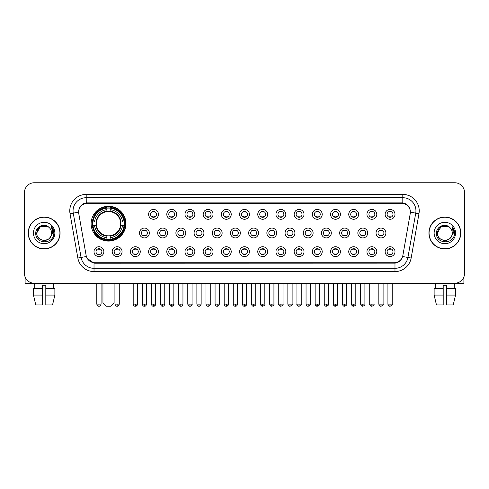<?xml version="1.0" encoding="UTF-8"?>
<svg xmlns="http://www.w3.org/2000/svg" width="489" height="489" viewBox="0 0 489 489"><rect width="100%" height="100%" fill="white"/><g stroke="black" fill="none" stroke-linecap="round" stroke-linejoin="round"><path stroke-width="0.73" d="M91.119 223.675A17.408 17.408 0 0 0 108.527 241.083A17.408 17.408 0 0 0 125.936 223.675A17.408 17.408 0 0 0 108.527 206.272A17.408 17.408 0 0 0 91.119 223.675M122.061 251.658A4.927 4.927 0 0 1 117.134 256.584A4.927 4.927 0 0 1 112.207 251.658A4.927 4.927 0 0 1 117.134 246.731A4.927 4.927 0 0 1 122.061 251.658M114.175 251.658A2.958 2.958 0 0 0 117.134 254.616A2.958 2.958 0 0 0 120.092 251.658A2.958 2.958 0 0 0 117.134 248.705A2.958 2.958 0 0 0 114.175 251.658M140.257 251.658A4.927 4.927 0 0 1 135.331 256.584A4.927 4.927 0 0 1 130.404 251.658A4.927 4.927 0 0 1 135.331 246.731A4.927 4.927 0 0 1 140.257 251.658M132.372 251.658A2.958 2.958 0 0 0 135.331 254.616A2.958 2.958 0 0 0 138.283 251.658A2.958 2.958 0 0 0 135.331 248.705A2.958 2.958 0 0 0 132.372 251.658M158.448 251.658A4.927 4.927 0 0 1 153.522 256.584A4.927 4.927 0 0 1 148.595 251.658A4.927 4.927 0 0 1 153.522 246.731A4.927 4.927 0 0 1 158.448 251.658M150.569 251.658A2.958 2.958 0 0 0 153.522 254.616A2.958 2.958 0 0 0 156.48 251.658A2.958 2.958 0 0 0 153.522 248.705A2.958 2.958 0 0 0 150.569 251.658M176.645 251.658A4.927 4.927 0 0 1 171.718 256.584A4.927 4.927 0 0 1 166.792 251.658A4.927 4.927 0 0 1 171.718 246.731A4.927 4.927 0 0 1 176.645 251.658M168.766 251.658A2.958 2.958 0 0 0 171.718 254.616A2.958 2.958 0 0 0 174.677 251.658A2.958 2.958 0 0 0 171.718 248.705A2.958 2.958 0 0 0 168.766 251.658M194.842 251.658A4.927 4.927 0 0 1 189.915 256.584A4.927 4.927 0 0 1 184.989 251.658A4.927 4.927 0 0 1 189.915 246.731A4.927 4.927 0 0 1 194.842 251.658M186.957 251.658A2.958 2.958 0 0 0 189.915 254.616A2.958 2.958 0 0 0 192.868 251.658A2.958 2.958 0 0 0 189.915 248.705A2.958 2.958 0 0 0 186.957 251.658M213.039 251.658A4.927 4.927 0 0 1 208.112 256.584A4.927 4.927 0 0 1 203.186 251.658A4.927 4.927 0 0 1 208.112 246.731A4.927 4.927 0 0 1 213.039 251.658M205.154 251.658A2.958 2.958 0 0 0 208.112 254.616A2.958 2.958 0 0 0 211.065 251.658A2.958 2.958 0 0 0 208.112 248.705A2.958 2.958 0 0 0 205.154 251.658M231.23 251.658A4.927 4.927 0 0 1 226.303 256.584A4.927 4.927 0 0 1 221.376 251.658A4.927 4.927 0 0 1 226.303 246.731A4.927 4.927 0 0 1 231.23 251.658M223.351 251.658A2.958 2.958 0 0 0 226.303 254.616A2.958 2.958 0 0 0 229.262 251.658A2.958 2.958 0 0 0 226.303 248.705A2.958 2.958 0 0 0 223.351 251.658M249.427 251.658A4.927 4.927 0 0 1 244.5 256.584A4.927 4.927 0 0 1 239.573 251.658A4.927 4.927 0 0 1 244.5 246.731A4.927 4.927 0 0 1 249.427 251.658M241.542 251.658A2.958 2.958 0 0 0 244.5 254.616A2.958 2.958 0 0 0 247.458 251.658A2.958 2.958 0 0 0 244.5 248.705A2.958 2.958 0 0 0 241.542 251.658M267.624 251.658A4.927 4.927 0 0 1 262.697 256.584A4.927 4.927 0 0 1 257.77 251.658A4.927 4.927 0 0 1 262.697 246.731A4.927 4.927 0 0 1 267.624 251.658M259.738 251.658A2.958 2.958 0 0 0 262.697 254.616A2.958 2.958 0 0 0 265.649 251.658A2.958 2.958 0 0 0 262.697 248.705A2.958 2.958 0 0 0 259.738 251.658M285.814 251.658A4.927 4.927 0 0 1 280.888 256.584A4.927 4.927 0 0 1 275.961 251.658A4.927 4.927 0 0 1 280.888 246.731A4.927 4.927 0 0 1 285.814 251.658M277.935 251.658A2.958 2.958 0 0 0 280.888 254.616A2.958 2.958 0 0 0 283.846 251.658A2.958 2.958 0 0 0 280.888 248.705A2.958 2.958 0 0 0 277.935 251.658M304.011 251.658A4.927 4.927 0 0 1 299.085 256.584A4.927 4.927 0 0 1 294.158 251.658A4.927 4.927 0 0 1 299.085 246.731A4.927 4.927 0 0 1 304.011 251.658M296.132 251.658A2.958 2.958 0 0 0 299.085 254.616A2.958 2.958 0 0 0 302.043 251.658A2.958 2.958 0 0 0 299.085 248.705A2.958 2.958 0 0 0 296.132 251.658M322.208 251.658A4.927 4.927 0 0 1 317.282 256.584A4.927 4.927 0 0 1 312.355 251.658A4.927 4.927 0 0 1 317.282 246.731A4.927 4.927 0 0 1 322.208 251.658M314.323 251.658A2.958 2.958 0 0 0 317.282 254.616A2.958 2.958 0 0 0 320.234 251.658A2.958 2.958 0 0 0 317.282 248.705A2.958 2.958 0 0 0 314.323 251.658M340.405 251.658A4.927 4.927 0 0 1 335.478 256.584A4.927 4.927 0 0 1 330.552 251.658A4.927 4.927 0 0 1 335.478 246.731A4.927 4.927 0 0 1 340.405 251.658M332.52 251.658A2.958 2.958 0 0 0 335.478 254.616A2.958 2.958 0 0 0 338.431 251.658A2.958 2.958 0 0 0 335.478 248.705A2.958 2.958 0 0 0 332.52 251.658M358.596 251.658A4.927 4.927 0 0 1 353.669 256.584A4.927 4.927 0 0 1 348.743 251.658A4.927 4.927 0 0 1 353.669 246.731A4.927 4.927 0 0 1 358.596 251.658M350.717 251.658A2.958 2.958 0 0 0 353.669 254.616A2.958 2.958 0 0 0 356.628 251.658A2.958 2.958 0 0 0 353.669 248.705A2.958 2.958 0 0 0 350.717 251.658M376.793 251.658A4.927 4.927 0 0 1 371.866 256.584A4.927 4.927 0 0 1 366.939 251.658A4.927 4.927 0 0 1 371.866 246.731A4.927 4.927 0 0 1 376.793 251.658M368.908 251.658A2.958 2.958 0 0 0 371.866 254.616A2.958 2.958 0 0 0 374.825 251.658A2.958 2.958 0 0 0 371.866 248.705A2.958 2.958 0 0 0 368.908 251.658M394.99 251.658A4.927 4.927 0 0 1 390.063 256.584A4.927 4.927 0 0 1 385.136 251.658A4.927 4.927 0 0 1 390.063 246.731A4.927 4.927 0 0 1 394.99 251.658M387.105 251.658A2.958 2.958 0 0 0 390.063 254.616A2.958 2.958 0 0 0 393.015 251.658A2.958 2.958 0 0 0 390.063 248.705A2.958 2.958 0 0 0 387.105 251.658M103.864 251.658A4.927 4.927 0 0 1 98.937 256.584A4.927 4.927 0 0 1 94.01 251.658A4.927 4.927 0 0 1 98.937 246.731A4.927 4.927 0 0 1 103.864 251.658M95.985 251.658A2.958 2.958 0 0 0 98.937 254.616A2.958 2.958 0 0 0 101.895 251.658A2.958 2.958 0 0 0 98.937 248.705A2.958 2.958 0 0 0 95.985 251.658M149.353 233.002A4.927 4.927 0 0 1 144.426 237.929A4.927 4.927 0 0 1 139.499 233.002A4.927 4.927 0 0 1 144.426 228.076A4.927 4.927 0 0 1 149.353 233.002M141.468 233.002A2.958 2.958 0 0 0 144.426 235.961A2.958 2.958 0 0 0 147.385 233.002A2.958 2.958 0 0 0 144.426 230.05A2.958 2.958 0 0 0 141.468 233.002M167.55 233.002A4.927 4.927 0 0 1 162.623 237.929A4.927 4.927 0 0 1 157.696 233.002A4.927 4.927 0 0 1 162.623 228.076A4.927 4.927 0 0 1 167.55 233.002M159.665 233.002A2.958 2.958 0 0 0 162.623 235.961A2.958 2.958 0 0 0 165.575 233.002A2.958 2.958 0 0 0 162.623 230.05A2.958 2.958 0 0 0 159.665 233.002M185.741 233.002A4.927 4.927 0 0 1 180.814 237.929A4.927 4.927 0 0 1 175.893 233.002A4.927 4.927 0 0 1 180.814 228.076A4.927 4.927 0 0 1 185.741 233.002M177.862 233.002A2.958 2.958 0 0 0 180.814 235.961A2.958 2.958 0 0 0 183.772 233.002A2.958 2.958 0 0 0 180.814 230.05A2.958 2.958 0 0 0 177.862 233.002M203.937 233.002A4.927 4.927 0 0 1 199.011 237.929A4.927 4.927 0 0 1 194.084 233.002A4.927 4.927 0 0 1 199.011 228.076A4.927 4.927 0 0 1 203.937 233.002M196.058 233.002A2.958 2.958 0 0 0 199.011 235.961A2.958 2.958 0 0 0 201.969 233.002A2.958 2.958 0 0 0 199.011 230.05A2.958 2.958 0 0 0 196.058 233.002M222.134 233.002A4.927 4.927 0 0 1 217.208 237.929A4.927 4.927 0 0 1 212.281 233.002A4.927 4.927 0 0 1 217.208 228.076A4.927 4.927 0 0 1 222.134 233.002M214.249 233.002A2.958 2.958 0 0 0 217.208 235.961A2.958 2.958 0 0 0 220.166 233.002A2.958 2.958 0 0 0 217.208 230.05A2.958 2.958 0 0 0 214.249 233.002M240.331 233.002A4.927 4.927 0 0 1 235.405 237.929A4.927 4.927 0 0 1 230.478 233.002A4.927 4.927 0 0 1 235.405 228.076A4.927 4.927 0 0 1 240.331 233.002M232.446 233.002A2.958 2.958 0 0 0 235.405 235.961A2.958 2.958 0 0 0 238.357 233.002A2.958 2.958 0 0 0 235.405 230.05A2.958 2.958 0 0 0 232.446 233.002M258.522 233.002A4.927 4.927 0 0 1 253.595 237.929A4.927 4.927 0 0 1 248.669 233.002A4.927 4.927 0 0 1 253.595 228.076A4.927 4.927 0 0 1 258.522 233.002M250.643 233.002A2.958 2.958 0 0 0 253.595 235.961A2.958 2.958 0 0 0 256.554 233.002A2.958 2.958 0 0 0 253.595 230.05A2.958 2.958 0 0 0 250.643 233.002M276.719 233.002A4.927 4.927 0 0 1 271.792 237.929A4.927 4.927 0 0 1 266.866 233.002A4.927 4.927 0 0 1 271.792 228.076A4.927 4.927 0 0 1 276.719 233.002M268.834 233.002A2.958 2.958 0 0 0 271.792 235.961A2.958 2.958 0 0 0 274.751 233.002A2.958 2.958 0 0 0 271.792 230.05A2.958 2.958 0 0 0 268.834 233.002M294.916 233.002A4.927 4.927 0 0 1 289.989 237.929A4.927 4.927 0 0 1 285.063 233.002A4.927 4.927 0 0 1 289.989 228.076A4.927 4.927 0 0 1 294.916 233.002M287.031 233.002A2.958 2.958 0 0 0 289.989 235.961A2.958 2.958 0 0 0 292.942 233.002A2.958 2.958 0 0 0 289.989 230.05A2.958 2.958 0 0 0 287.031 233.002M313.107 233.002A4.927 4.927 0 0 1 308.186 237.929A4.927 4.927 0 0 1 303.259 233.002A4.927 4.927 0 0 1 308.186 228.076A4.927 4.927 0 0 1 313.107 233.002M305.228 233.002A2.958 2.958 0 0 0 308.186 235.961A2.958 2.958 0 0 0 311.138 233.002A2.958 2.958 0 0 0 308.186 230.05A2.958 2.958 0 0 0 305.228 233.002M331.304 233.002A4.927 4.927 0 0 1 326.377 237.929A4.927 4.927 0 0 1 321.45 233.002A4.927 4.927 0 0 1 326.377 228.076A4.927 4.927 0 0 1 331.304 233.002M323.425 233.002A2.958 2.958 0 0 0 326.377 235.961A2.958 2.958 0 0 0 329.335 233.002A2.958 2.958 0 0 0 326.377 230.05A2.958 2.958 0 0 0 323.425 233.002M349.501 233.002A4.927 4.927 0 0 1 344.574 237.929A4.927 4.927 0 0 1 339.647 233.002A4.927 4.927 0 0 1 344.574 228.076A4.927 4.927 0 0 1 349.501 233.002M341.615 233.002A2.958 2.958 0 0 0 344.574 235.961A2.958 2.958 0 0 0 347.532 233.002A2.958 2.958 0 0 0 344.574 230.05A2.958 2.958 0 0 0 341.615 233.002M367.697 233.002A4.927 4.927 0 0 1 362.771 237.929A4.927 4.927 0 0 1 357.844 233.002A4.927 4.927 0 0 1 362.771 228.076A4.927 4.927 0 0 1 367.697 233.002M359.812 233.002A2.958 2.958 0 0 0 362.771 235.961A2.958 2.958 0 0 0 365.723 233.002A2.958 2.958 0 0 0 362.771 230.05A2.958 2.958 0 0 0 359.812 233.002M385.888 233.002A4.927 4.927 0 0 1 380.962 237.929A4.927 4.927 0 0 1 376.035 233.002A4.927 4.927 0 0 1 380.962 228.076A4.927 4.927 0 0 1 385.888 233.002M378.009 233.002A2.958 2.958 0 0 0 380.962 235.961A2.958 2.958 0 0 0 383.92 233.002A2.958 2.958 0 0 0 380.962 230.05A2.958 2.958 0 0 0 378.009 233.002M158.448 214.347A4.927 4.927 0 0 1 153.522 219.274A4.927 4.927 0 0 1 148.595 214.347A4.927 4.927 0 0 1 153.522 209.42A4.927 4.927 0 0 1 158.448 214.347M150.569 214.347A2.958 2.958 0 0 0 153.522 217.305A2.958 2.958 0 0 0 156.48 214.347A2.958 2.958 0 0 0 153.522 211.395A2.958 2.958 0 0 0 150.569 214.347M176.645 214.347A4.927 4.927 0 0 1 171.718 219.274A4.927 4.927 0 0 1 166.792 214.347A4.927 4.927 0 0 1 171.718 209.42A4.927 4.927 0 0 1 176.645 214.347M168.766 214.347A2.958 2.958 0 0 0 171.718 217.305A2.958 2.958 0 0 0 174.677 214.347A2.958 2.958 0 0 0 171.718 211.395A2.958 2.958 0 0 0 168.766 214.347M194.842 214.347A4.927 4.927 0 0 1 189.915 219.274A4.927 4.927 0 0 1 184.989 214.347A4.927 4.927 0 0 1 189.915 209.42A4.927 4.927 0 0 1 194.842 214.347M186.957 214.347A2.958 2.958 0 0 0 189.915 217.305A2.958 2.958 0 0 0 192.868 214.347A2.958 2.958 0 0 0 189.915 211.395A2.958 2.958 0 0 0 186.957 214.347M213.039 214.347A4.927 4.927 0 0 1 208.112 219.274A4.927 4.927 0 0 1 203.186 214.347A4.927 4.927 0 0 1 208.112 209.42A4.927 4.927 0 0 1 213.039 214.347M205.154 214.347A2.958 2.958 0 0 0 208.112 217.305A2.958 2.958 0 0 0 211.065 214.347A2.958 2.958 0 0 0 208.112 211.395A2.958 2.958 0 0 0 205.154 214.347M231.23 214.347A4.927 4.927 0 0 1 226.303 219.274A4.927 4.927 0 0 1 221.376 214.347A4.927 4.927 0 0 1 226.303 209.42A4.927 4.927 0 0 1 231.23 214.347M223.351 214.347A2.958 2.958 0 0 0 226.303 217.305A2.958 2.958 0 0 0 229.262 214.347A2.958 2.958 0 0 0 226.303 211.395A2.958 2.958 0 0 0 223.351 214.347M249.427 214.347A4.927 4.927 0 0 1 244.5 219.274A4.927 4.927 0 0 1 239.573 214.347A4.927 4.927 0 0 1 244.5 209.42A4.927 4.927 0 0 1 249.427 214.347M241.542 214.347A2.958 2.958 0 0 0 244.5 217.305A2.958 2.958 0 0 0 247.458 214.347A2.958 2.958 0 0 0 244.5 211.395A2.958 2.958 0 0 0 241.542 214.347M267.624 214.347A4.927 4.927 0 0 1 262.697 219.274A4.927 4.927 0 0 1 257.77 214.347A4.927 4.927 0 0 1 262.697 209.42A4.927 4.927 0 0 1 267.624 214.347M259.738 214.347A2.958 2.958 0 0 0 262.697 217.305A2.958 2.958 0 0 0 265.649 214.347A2.958 2.958 0 0 0 262.697 211.395A2.958 2.958 0 0 0 259.738 214.347M285.814 214.347A4.927 4.927 0 0 1 280.888 219.274A4.927 4.927 0 0 1 275.961 214.347A4.927 4.927 0 0 1 280.888 209.42A4.927 4.927 0 0 1 285.814 214.347M277.935 214.347A2.958 2.958 0 0 0 280.888 217.305A2.958 2.958 0 0 0 283.846 214.347A2.958 2.958 0 0 0 280.888 211.395A2.958 2.958 0 0 0 277.935 214.347M304.011 214.347A4.927 4.927 0 0 1 299.085 219.274A4.927 4.927 0 0 1 294.158 214.347A4.927 4.927 0 0 1 299.085 209.42A4.927 4.927 0 0 1 304.011 214.347M296.132 214.347A2.958 2.958 0 0 0 299.085 217.305A2.958 2.958 0 0 0 302.043 214.347A2.958 2.958 0 0 0 299.085 211.395A2.958 2.958 0 0 0 296.132 214.347M322.208 214.347A4.927 4.927 0 0 1 317.282 219.274A4.927 4.927 0 0 1 312.355 214.347A4.927 4.927 0 0 1 317.282 209.42A4.927 4.927 0 0 1 322.208 214.347M314.323 214.347A2.958 2.958 0 0 0 317.282 217.305A2.958 2.958 0 0 0 320.234 214.347A2.958 2.958 0 0 0 317.282 211.395A2.958 2.958 0 0 0 314.323 214.347M340.405 214.347A4.927 4.927 0 0 1 335.478 219.274A4.927 4.927 0 0 1 330.552 214.347A4.927 4.927 0 0 1 335.478 209.42A4.927 4.927 0 0 1 340.405 214.347M332.52 214.347A2.958 2.958 0 0 0 335.478 217.305A2.958 2.958 0 0 0 338.431 214.347A2.958 2.958 0 0 0 335.478 211.395A2.958 2.958 0 0 0 332.52 214.347M358.596 214.347A4.927 4.927 0 0 1 353.669 219.274A4.927 4.927 0 0 1 348.743 214.347A4.927 4.927 0 0 1 353.669 209.42A4.927 4.927 0 0 1 358.596 214.347M350.717 214.347A2.958 2.958 0 0 0 353.669 217.305A2.958 2.958 0 0 0 356.628 214.347A2.958 2.958 0 0 0 353.669 211.395A2.958 2.958 0 0 0 350.717 214.347M376.793 214.347A4.927 4.927 0 0 1 371.866 219.274A4.927 4.927 0 0 1 366.939 214.347A4.927 4.927 0 0 1 371.866 209.42A4.927 4.927 0 0 1 376.793 214.347M368.908 214.347A2.958 2.958 0 0 0 371.866 217.305A2.958 2.958 0 0 0 374.825 214.347A2.958 2.958 0 0 0 371.866 211.395A2.958 2.958 0 0 0 368.908 214.347M394.99 214.347A4.927 4.927 0 0 1 390.063 219.274A4.927 4.927 0 0 1 385.136 214.347A4.927 4.927 0 0 1 390.063 209.42A4.927 4.927 0 0 1 394.99 214.347M387.105 214.347A2.958 2.958 0 0 0 390.063 217.305A2.958 2.958 0 0 0 393.015 214.347A2.958 2.958 0 0 0 390.063 211.395A2.958 2.958 0 0 0 387.105 214.347M78.778 213.687A8.869 8.869 0 0 1 87.507 203.283L401.493 203.283A8.869 8.869 0 0 1 410.222 213.687L402.869 255.399A8.869 8.869 0 0 1 394.134 262.727L94.866 262.727A8.869 8.869 0 0 1 86.131 255.399L78.778 213.687M92.684 225.319A15.929 15.929 0 0 1 92.684 222.037M28.228 233.002A15.929 15.929 0 0 0 44.157 248.932A15.929 15.929 0 0 0 60.086 233.002A15.929 15.929 0 0 0 44.157 217.073A15.929 15.929 0 0 0 28.228 233.002M428.914 233.002A15.929 15.929 0 0 0 444.843 248.932A15.929 15.929 0 0 0 460.772 233.002A15.929 15.929 0 0 0 444.843 217.073A15.929 15.929 0 0 0 428.914 233.002M78.68 210.838L78.656 212.165L78.68 210.838C79.365 206.468 81.871 203.821 86.192 202.886L402.808 202.886C407.123 203.815 409.629 206.462 410.32 210.838L410.344 212.165M86.192 194.414L402.808 194.414A16.424 16.424 0 0 1 418.975 213.687L411.157 258.027A16.424 16.424 0 0 1 394.984 271.597L94.016 271.597A16.424 16.424 0 0 1 77.843 258.027L70.025 213.687A16.424 16.424 0 0 1 86.192 194.414L86.192 197.697L402.808 197.697A13.136 13.136 0 0 1 415.742 213.118L407.924 257.452A13.136 13.136 0 0 1 394.984 268.314L94.016 268.314A13.136 13.136 0 0 1 81.076 257.452L73.258 213.118A13.136 13.136 0 0 1 86.192 197.697L86.266 202.874M81.046 205.582L83.405 203.797M83.485 203.754L85.777 202.959M394.984 271.597L394.984 263.161C398.89 262.514 401.414 260.295 402.563 256.511C401.42 260.295 398.896 262.507 394.984 263.161L95.037 263.223L94.016 263.161L87.097 258.296M409.47 207.794L410.32 210.838M464.55 192.605A9.853 9.853 0 0 0 454.697 182.758L34.303 182.758A9.853 9.853 0 0 0 24.45 192.605L24.45 273.4A9.853 9.853 0 0 0 34.303 283.253L454.697 283.253A9.853 9.853 0 0 0 464.55 273.4L464.55 192.605L464.55 273.4M402.6 256.517L407.924 257.452L415.742 213.118L418.975 213.687M24.45 192.605L24.45 273.4M454.697 182.758L34.303 182.758M34.303 283.253L454.697 283.253M59.921 233.002A15.764 15.764 0 0 0 44.157 217.238A15.764 15.764 0 0 0 28.393 233.002A15.764 15.764 0 0 0 44.157 248.773A15.764 15.764 0 0 0 59.921 233.002M49.016 227.397A7.421 7.421 0 0 1 51.577 233.002C52.036 242.581 36.278 242.581 36.736 233.002L40.446 226.578L47.867 226.578L49.016 227.397C44.462 222.623 35.691 226.554 35.776 233.002C34.939 244.463 53.521 244.763 53.821 233.559L53.839 233.002C53.808 230.57 53.001 228.43 51.406 226.59L52.684 233.002L49.841 237.776A7.421 7.421 0 0 0 51.577 233.002C52.036 242.581 36.278 242.581 36.736 233.002C37.457 227.672 40.514 225.264 45.911 225.79M49.841 237.776C45.905 243.1 36.345 239.696 36.736 233.002M33.448 233.002A10.709 10.709 0 0 0 44.157 243.711A10.709 10.709 0 0 0 54.866 233.002A10.709 10.709 0 0 0 44.157 222.299A10.709 10.709 0 0 0 33.448 233.002M51.479 226.67L53.833 233.284M25.104 276.939L25.104 283.253L63.203 283.253M33.441 288.51L33.441 295.081L35.776 304.934L33.441 295.081L33.441 288.51L42.512 288.51L42.512 285.228L45.801 285.228L45.801 288.51L54.872 288.51L54.872 295.081L52.537 304.934L54.872 295.081L45.801 295.081L45.801 288.51L45.801 304.934L52.537 304.934M53.68 283.253L53.539 288.51M42.512 288.51L42.512 304.934L35.776 304.934M33.441 295.081L42.512 295.081M34.633 283.253L34.774 288.51M460.607 233.002A15.764 15.764 0 0 0 444.843 217.238A15.764 15.764 0 0 0 429.079 233.002A15.764 15.764 0 0 0 444.843 248.773A15.764 15.764 0 0 0 460.607 233.002M449.709 227.397A7.421 7.421 0 0 1 452.264 233.002C452.722 242.581 436.964 242.581 437.423 233.002L441.133 226.578L448.554 226.578L449.709 227.397C445.149 222.623 436.384 226.554 436.463 233.002C435.632 244.463 454.208 244.763 454.507 233.559L454.525 233.002C454.495 230.57 453.688 228.43 452.093 226.59L453.376 233.002L450.534 237.776A7.421 7.421 0 0 0 452.264 233.002C452.722 242.581 436.964 242.581 437.423 233.002C438.144 227.672 441.2 225.264 446.598 225.79M450.534 237.776C446.591 243.1 437.038 239.696 437.423 233.002M434.134 233.002A10.709 10.709 0 0 0 444.843 243.711A10.709 10.709 0 0 0 455.552 233.002A10.709 10.709 0 0 0 444.843 222.299A10.709 10.709 0 0 0 434.134 233.002M452.166 226.67L454.519 233.284M110.826 306.242L106.229 306.242L102.947 302.96L114.114 302.96L110.826 306.242M110.172 239.225L110.172 239.885A16.29 16.29 0 0 0 124.738 225.319L124.078 225.319A15.636 15.636 0 0 1 110.172 239.225L110.172 237.703A14.12 14.12 0 0 0 122.556 225.319L120.569 225.319A12.152 12.152 0 0 0 110.172 211.639L110.172 208.131A15.636 15.636 0 0 1 124.078 222.037L124.738 222.037A16.29 16.29 0 0 0 110.172 207.47L110.172 208.131M92.983 225.319L92.323 225.319A16.29 16.29 0 0 0 106.889 239.885L106.889 239.225A15.636 15.636 0 0 1 92.983 225.319L94.499 225.319A14.12 14.12 0 0 0 106.889 237.703L106.889 235.716A12.152 12.152 0 0 0 120.569 225.319L121.052 225.319A12.635 12.635 0 0 1 110.172 236.205L110.172 237.703M106.889 208.131L106.889 207.47A16.29 16.29 0 0 0 92.323 222.037L92.983 222.037A15.636 15.636 0 0 1 106.889 208.131L106.889 209.653A14.12 14.12 0 0 0 94.499 222.037L96.486 222.037A12.152 12.152 0 0 0 106.889 235.716L106.889 236.205A12.635 12.635 0 0 1 96.003 225.319L94.499 225.319M93.014 225.319A15.599 15.599 0 0 1 93.014 222.037M110.172 208.161A15.599 15.599 0 0 0 106.889 208.161M124.041 222.037A15.599 15.599 0 0 1 124.041 225.319M124.078 222.037L122.556 222.037A14.12 14.12 0 0 0 110.172 209.653M122.556 225.319L124.078 225.319M106.889 237.703L106.889 239.225M120.569 222.037L122.556 222.037M120.569 225.319A12.152 12.152 0 0 1 110.172 235.716L110.172 236.205M106.889 235.716A12.152 12.152 0 0 1 96.486 225.319L96.003 225.319M110.172 239.188A15.599 15.599 0 0 1 106.889 239.188M94.499 222.037L92.983 222.037M106.889 211.615L106.889 209.653M110.172 211.639A12.152 12.152 0 0 0 96.486 222.037L96.003 222.037A12.635 12.635 0 0 1 106.889 211.15M110.172 211.615L110.172 211.15A12.635 12.635 0 0 1 121.052 222.037M94.866 214.812L93.931 214.812A17.078 17.078 0 0 1 125.606 223.675A17.078 17.078 0 0 1 93.931 232.544L94.866 232.544M152.537 217.134L152.537 216.67A2.518 2.518 0 0 0 154.512 216.67L154.512 217.134M154.512 211.566L154.512 212.03A2.518 2.518 0 0 0 152.537 212.03L152.537 211.566M170.734 217.134L170.734 216.67A2.518 2.518 0 0 0 172.703 216.67L172.703 217.134M172.703 211.566L172.703 212.03A2.518 2.518 0 0 0 170.734 212.03L170.734 211.566M188.931 217.134L188.931 216.67A2.518 2.518 0 0 0 190.899 216.67L190.899 217.134M190.899 211.566L190.899 212.03A2.518 2.518 0 0 0 188.931 212.03L188.931 211.566M207.122 217.134L207.122 216.67A2.518 2.518 0 0 0 209.096 216.67L209.096 217.134M209.096 211.566L209.096 212.03A2.518 2.518 0 0 0 207.122 212.03L207.122 211.566M225.319 217.134L225.319 216.67A2.518 2.518 0 0 0 227.287 216.67L227.287 217.134M227.287 211.566L227.287 212.03A2.518 2.518 0 0 0 225.319 212.03L225.319 211.566M243.516 217.134L243.516 216.67A2.518 2.518 0 0 0 245.484 216.67L245.484 217.134M245.484 211.566L245.484 212.03A2.518 2.518 0 0 0 243.516 212.03L243.516 211.566M261.713 217.134L261.713 216.67A2.518 2.518 0 0 0 263.681 216.67L263.681 217.134M263.681 211.566L263.681 212.03A2.518 2.518 0 0 0 261.713 212.03L261.713 211.566M279.904 217.134L279.904 216.67A2.518 2.518 0 0 0 281.878 216.67L281.878 217.134M281.878 211.566L281.878 212.03A2.518 2.518 0 0 0 279.904 212.03L279.904 211.566M298.101 217.134L298.101 216.67A2.518 2.518 0 0 0 300.069 216.67L300.069 217.134M300.069 211.566L300.069 212.03A2.518 2.518 0 0 0 298.101 212.03L298.101 211.566M316.297 217.134L316.297 216.67A2.518 2.518 0 0 0 318.266 216.67L318.266 217.134M318.266 211.566L318.266 212.03A2.518 2.518 0 0 0 316.297 212.03L316.297 211.566M334.488 217.134L334.488 216.67A2.518 2.518 0 0 0 336.463 216.67L336.463 217.134M336.463 211.566L336.463 212.03A2.518 2.518 0 0 0 334.488 212.03L334.488 211.566M352.685 217.134L352.685 216.67A2.518 2.518 0 0 0 354.653 216.67L354.653 217.134M354.653 211.566L354.653 212.03A2.518 2.518 0 0 0 352.685 212.03L352.685 211.566M370.882 217.134L370.882 216.67A2.518 2.518 0 0 0 372.85 216.67L372.85 217.134M372.85 211.566L372.85 212.03A2.518 2.518 0 0 0 370.882 212.03L370.882 211.566M389.079 217.134L389.079 216.67A2.518 2.518 0 0 0 391.047 216.67L391.047 217.134M391.047 211.566L391.047 212.03A2.518 2.518 0 0 0 389.079 212.03L389.079 211.566M143.442 235.79L143.442 235.325A2.518 2.518 0 0 0 145.41 235.325L145.41 235.79M145.41 230.215L145.41 230.686A2.518 2.518 0 0 0 143.442 230.686L143.442 230.215M161.639 235.79L161.639 235.325A2.518 2.518 0 0 0 163.607 235.325L163.607 235.79M163.607 230.215L163.607 230.686A2.518 2.518 0 0 0 161.639 230.686L161.639 230.215M179.83 235.79L179.83 235.325A2.518 2.518 0 0 0 181.804 235.325L181.804 235.79M181.804 230.215L181.804 230.686A2.518 2.518 0 0 0 179.83 230.686L179.83 230.215M198.027 235.79L198.027 235.325A2.518 2.518 0 0 0 199.995 235.325L199.995 235.79M199.995 230.215L199.995 230.686A2.518 2.518 0 0 0 198.027 230.686L198.027 230.215M216.224 235.79L216.224 235.325A2.518 2.518 0 0 0 218.192 235.325L218.192 235.79M218.192 230.215L218.192 230.686A2.518 2.518 0 0 0 216.224 230.686L216.224 230.215M234.414 235.79L234.414 235.325A2.518 2.518 0 0 0 236.389 235.325L236.389 235.79M236.389 230.215L236.389 230.686A2.518 2.518 0 0 0 234.414 230.686L234.414 230.215M252.611 235.79L252.611 235.325A2.518 2.518 0 0 0 254.586 235.325L254.586 235.79M254.586 230.215L254.586 230.686A2.518 2.518 0 0 0 252.611 230.686L252.611 230.215M270.808 235.79L270.808 235.325A2.518 2.518 0 0 0 272.776 235.325L272.776 235.79M272.776 230.215L272.776 230.686A2.518 2.518 0 0 0 270.808 230.686L270.808 230.215M289.005 235.79L289.005 235.325A2.518 2.518 0 0 0 290.973 235.325L290.973 235.79M290.973 230.215L290.973 230.686A2.518 2.518 0 0 0 289.005 230.686L289.005 230.215M307.196 235.79L307.196 235.325A2.518 2.518 0 0 0 309.17 235.325L309.17 235.79M309.17 230.215L309.17 230.686A2.518 2.518 0 0 0 307.196 230.686L307.196 230.215M325.393 235.79L325.393 235.325A2.518 2.518 0 0 0 327.361 235.325L327.361 235.79M327.361 230.215L327.361 230.686A2.518 2.518 0 0 0 325.393 230.686L325.393 230.215M343.59 235.79L343.59 235.325A2.518 2.518 0 0 0 345.558 235.325L345.558 235.79M345.558 230.215L345.558 230.686A2.518 2.518 0 0 0 343.59 230.686L343.59 230.215M361.781 235.79L361.781 235.325A2.518 2.518 0 0 0 363.755 235.325L363.755 235.79M363.755 230.215L363.755 230.686A2.518 2.518 0 0 0 361.781 230.686L361.781 230.215M379.977 235.79L379.977 235.325A2.518 2.518 0 0 0 381.952 235.325L381.952 235.79M381.952 230.215L381.952 230.686A2.518 2.518 0 0 0 379.977 230.686L379.977 230.215M97.953 254.445L97.953 253.98A2.518 2.518 0 0 0 99.921 253.98L99.921 254.445M99.921 248.87L99.921 249.341A2.518 2.518 0 0 0 97.953 249.341L97.953 248.87M463.896 276.939L463.896 283.253L425.797 283.253M434.128 288.51L434.128 295.081L436.463 304.934L434.128 295.081L434.128 288.51L443.199 288.51L443.199 285.228L446.488 285.228L446.488 288.51L455.559 288.51L455.559 295.081L453.224 304.934L455.559 295.081L446.488 295.081L446.488 288.51M454.367 283.253L454.226 288.51M443.199 288.51L443.199 304.934L436.463 304.934M434.128 295.081L443.199 295.081M453.224 304.934L446.488 304.934L446.488 295.081M435.32 283.253L435.461 288.51M116.15 254.445L116.15 253.98A2.518 2.518 0 0 0 118.118 253.98L118.118 254.445M118.118 248.87L118.118 249.341A2.518 2.518 0 0 0 116.15 249.341L116.15 248.87M134.347 254.445L134.347 253.98A2.518 2.518 0 0 0 136.315 253.98L136.315 254.445M136.315 248.87L136.315 249.341A2.518 2.518 0 0 0 134.347 249.341L134.347 248.87M152.537 254.445L152.537 253.98A2.518 2.518 0 0 0 154.512 253.98L154.512 254.445M154.512 248.87L154.512 249.341A2.518 2.518 0 0 0 152.537 249.341L152.537 248.87M170.734 254.445L170.734 253.98A2.518 2.518 0 0 0 172.703 253.98L172.703 254.445M172.703 248.87L172.703 249.341A2.518 2.518 0 0 0 170.734 249.341L170.734 248.87M188.931 254.445L188.931 253.98A2.518 2.518 0 0 0 190.899 253.98L190.899 254.445M190.899 248.87L190.899 249.341A2.518 2.518 0 0 0 188.931 249.341L188.931 248.87M207.122 254.445L207.122 253.98A2.518 2.518 0 0 0 209.096 253.98L209.096 254.445M209.096 248.87L209.096 249.341A2.518 2.518 0 0 0 207.122 249.341L207.122 248.87M225.319 254.445L225.319 253.98A2.518 2.518 0 0 0 227.287 253.98L227.287 254.445M227.287 248.87L227.287 249.341A2.518 2.518 0 0 0 225.319 249.341L225.319 248.87M243.516 254.445L243.516 253.98A2.518 2.518 0 0 0 245.484 253.98L245.484 254.445M245.484 248.87L245.484 249.341A2.518 2.518 0 0 0 243.516 249.341L243.516 248.87M261.713 254.445L261.713 253.98A2.518 2.518 0 0 0 263.681 253.98L263.681 254.445M263.681 248.87L263.681 249.341A2.518 2.518 0 0 0 261.713 249.341L261.713 248.87M279.904 254.445L279.904 253.98A2.518 2.518 0 0 0 281.878 253.98L281.878 254.445M281.878 248.87L281.878 249.341A2.518 2.518 0 0 0 279.904 249.341L279.904 248.87M298.101 254.445L298.101 253.98A2.518 2.518 0 0 0 300.069 253.98L300.069 254.445M300.069 248.87L300.069 249.341A2.518 2.518 0 0 0 298.101 249.341L298.101 248.87M316.297 254.445L316.297 253.98A2.518 2.518 0 0 0 318.266 253.98L318.266 254.445M318.266 248.87L318.266 249.341A2.518 2.518 0 0 0 316.297 249.341L316.297 248.87M334.488 254.445L334.488 253.98A2.518 2.518 0 0 0 336.463 253.98L336.463 254.445M336.463 248.87L336.463 249.341A2.518 2.518 0 0 0 334.488 249.341L334.488 248.87M352.685 254.445L352.685 253.98A2.518 2.518 0 0 0 354.653 253.98L354.653 254.445M354.653 248.87L354.653 249.341A2.518 2.518 0 0 0 352.685 249.341L352.685 248.87M370.882 254.445L370.882 253.98A2.518 2.518 0 0 0 372.85 253.98L372.85 254.445M372.85 248.87L372.85 249.341A2.518 2.518 0 0 0 370.882 249.341L370.882 248.87M389.079 254.445L389.079 253.98A2.518 2.518 0 0 0 391.047 253.98L391.047 254.445M391.047 248.87L391.047 249.341A2.518 2.518 0 0 0 389.079 249.341L389.079 248.87M402.808 194.414L402.808 202.886M70.025 213.687L73.258 213.118A13.136 13.136 0 0 1 73.057 210.838M73.258 213.118L78.643 212.165M94.016 271.597L94.016 263.161M77.843 258.027L86.4 256.517M410.357 212.165L415.742 213.118M407.924 257.452L411.157 258.027M106.889 239.341A15.746 15.746 0 0 0 110.172 239.341M124.188 225.319A15.746 15.746 0 0 0 124.188 222.037M110.172 208.014A15.746 15.746 0 0 0 106.889 208.014M144.426 304.109L142.293 304.109C142.666 305.631 143.375 306.346 144.426 306.242L144.426 304.109L146.559 304.109L146.559 283.253M162.623 304.109L160.49 304.109C160.857 305.631 161.572 306.346 162.623 306.242L162.623 304.109L164.756 304.109L164.756 283.253M180.814 304.109L178.681 304.109C179.053 305.631 179.769 306.346 180.814 306.242L180.814 304.109L182.953 304.109L182.953 283.253M199.011 304.109L196.878 304.109C197.25 305.631 197.959 306.346 199.011 306.242L199.011 304.109L201.144 304.109L201.144 283.253M217.208 304.109L215.074 304.109C215.447 305.631 216.156 306.346 217.208 306.242L217.208 304.109L219.341 304.109L219.341 283.253M235.405 304.109L233.265 304.109C233.638 305.631 234.353 306.346 235.405 306.242L235.405 304.109L237.538 304.109L237.538 283.253M253.595 304.109L251.462 304.109C251.835 305.631 252.544 306.346 253.595 306.242L253.595 304.109L255.735 304.109L255.735 283.253M271.792 304.109L269.659 304.109C270.032 305.631 270.741 306.346 271.792 306.242L271.792 304.109L273.926 304.109L273.926 283.253M289.989 304.109L287.856 304.109C288.223 305.631 288.938 306.346 289.989 306.242L289.989 304.109L292.122 304.109L292.122 283.253M308.186 304.109L306.047 304.109C306.42 305.631 307.135 306.346 308.186 306.242L308.186 304.109L310.319 304.109L310.319 283.253M326.377 304.109L324.244 304.109C324.617 305.631 325.326 306.346 326.377 306.242L326.377 304.109L328.51 304.109L328.51 283.253M344.574 304.109L342.441 304.109C342.813 305.631 343.522 306.346 344.574 306.242L344.574 304.109L346.707 304.109L346.707 283.253M362.771 304.109L360.631 304.109C361.004 305.631 361.719 306.346 362.771 306.242L362.771 304.109L364.904 304.109L364.904 283.253M380.962 304.109L378.828 304.109C379.201 305.631 379.91 306.346 380.962 306.242L380.962 304.109L383.101 304.109L383.101 283.253M98.937 304.109L96.804 304.109C97.177 305.631 97.886 306.346 98.937 306.242L98.937 304.109L101.076 304.109L101.076 283.253M117.134 304.109L115.001 304.109C115.373 305.631 116.082 306.346 117.134 306.242L117.134 304.109L119.267 304.109L119.267 283.253M135.331 304.109L133.191 304.109C133.564 305.631 134.279 306.346 135.331 306.242L135.331 304.109L137.464 304.109C137.898 304.794 137.183 305.503 135.331 306.242C136.382 306.346 137.091 305.631 137.464 304.109L137.464 283.253M153.522 304.109L151.388 304.109C151.761 305.631 152.476 306.346 153.522 306.242L153.522 304.109L155.661 304.109C156.095 304.794 155.38 305.503 153.522 306.242C154.573 306.346 155.288 305.631 155.661 304.109L155.661 283.253M171.718 304.109L169.585 304.109C169.958 305.631 170.667 306.346 171.718 306.242L171.718 304.109L173.852 304.109C174.286 304.794 173.577 305.503 171.718 306.242C172.77 306.346 173.479 305.631 173.852 304.109L173.852 283.253M189.915 304.109L187.782 304.109C188.155 305.631 188.864 306.346 189.915 306.242L189.915 304.109L192.049 304.109C192.483 304.794 191.774 305.503 189.915 306.242C190.967 306.346 191.676 305.631 192.049 304.109L192.049 283.253M208.112 304.109L205.973 304.109C206.346 305.631 207.061 306.346 208.112 306.242L208.112 304.109L210.246 304.109C210.68 304.794 209.964 305.503 208.112 306.242C209.158 306.346 209.873 305.631 210.246 304.109L210.246 283.253M226.303 304.109L224.17 304.109C224.543 305.631 225.252 306.346 226.303 306.242L226.303 304.109L228.442 304.109C228.87 304.794 228.161 305.503 226.303 306.242C227.354 306.346 228.07 305.631 228.442 304.109L228.442 283.253M244.5 304.109L242.367 304.109L242.367 283.253L242.367 304.109C242.74 305.631 243.449 306.346 244.5 306.242L244.5 304.109L246.633 304.109C247.067 304.794 246.358 305.503 244.5 306.242C245.551 306.346 246.26 305.631 246.633 304.109L246.633 283.253M262.697 304.109L260.558 304.109C260.13 304.794 260.839 305.503 262.697 306.242L262.697 304.109L264.83 304.109L264.83 283.253M280.888 304.109L278.754 304.109C278.32 304.794 279.036 305.503 280.888 306.242L280.888 304.109L283.027 304.109L283.027 283.253M299.085 304.109L296.951 304.109C296.517 304.794 297.226 305.503 299.085 306.242L299.085 304.109L301.218 304.109L301.218 283.253M315.148 283.253L315.148 304.109C315.521 305.631 316.23 306.346 317.282 306.242L317.282 304.109L315.148 304.109L315.167 304.427M317.282 306.242C319.14 305.503 319.849 304.794 319.415 304.109L319.415 283.253L319.415 304.109L317.282 304.109M335.478 304.109L333.339 304.109C332.905 304.794 333.62 305.503 335.478 306.242L335.478 304.109L337.612 304.109L337.612 283.253M353.669 304.109L351.536 304.109C351.102 304.794 351.817 305.503 353.669 306.242L353.669 304.109L355.809 304.109L355.809 283.253M371.866 304.109L369.733 304.109C369.299 304.794 370.008 305.503 371.866 306.242L371.866 304.109L373.999 304.109L373.999 283.253M387.924 283.253L387.924 304.109C388.297 305.631 389.012 306.346 390.063 306.242L390.063 304.109L387.924 304.109L387.948 304.427M392.196 283.253L392.196 304.109L390.063 304.109M114.114 283.253L114.114 302.96M102.947 283.253L102.947 302.96M260.558 304.109L260.558 283.253L260.558 304.109C260.93 305.631 261.646 306.346 262.697 306.242C264.549 305.503 265.264 304.794 264.83 304.109M278.754 304.109L278.754 283.253L278.754 304.109C279.127 305.631 279.842 306.346 280.888 306.242C282.746 305.503 283.461 304.794 283.027 304.109M315.295 304.892L316.964 306.224M369.733 304.109L369.733 283.253L369.733 304.109C370.106 305.631 370.815 306.346 371.866 306.242C373.724 305.503 374.433 304.794 373.999 304.109M388.077 304.892L389.745 306.224M142.293 304.109L142.293 283.253M146.559 304.109C146.187 305.631 145.477 306.346 144.426 306.242M160.49 304.109L160.49 283.253M164.756 304.109C164.383 305.631 163.674 306.346 162.623 306.242M178.681 304.109L178.681 283.253M182.953 304.109C182.58 305.631 181.865 306.346 180.814 306.242M196.878 304.109L196.878 283.253M201.144 304.109C200.777 305.631 200.062 306.346 199.011 306.242M215.074 304.109L215.074 283.253M219.341 304.109C218.968 305.631 218.259 306.346 217.208 306.242M233.265 304.109L233.265 283.253M237.538 304.109C237.165 305.631 236.456 306.346 235.405 306.242M251.462 304.109L251.462 283.253M255.735 304.109C256.163 304.794 255.454 305.503 253.595 306.242M269.659 304.109L269.659 283.253M273.926 304.109C274.36 304.794 273.651 305.503 271.792 306.242M287.856 304.109L287.856 283.253M292.122 304.109C292.556 304.794 291.841 305.503 289.989 306.242M306.047 304.109L306.047 283.253M310.319 304.109C310.753 304.794 310.038 305.503 308.186 306.242M324.244 304.109L324.244 283.253M328.51 304.109C328.944 304.794 328.235 305.503 326.377 306.242M342.441 304.109L342.441 283.253M346.707 304.109C347.141 304.794 346.432 305.503 344.574 306.242M360.631 304.109L360.631 283.253M364.904 304.109C365.338 304.794 364.623 305.503 362.771 306.242M378.828 304.109L378.828 283.253M383.101 304.109C383.529 304.794 382.82 305.503 380.962 306.242M96.804 304.109L96.804 283.253M101.076 304.109C100.703 305.631 99.988 306.346 98.937 306.242M115.001 304.109L115.001 283.253M119.267 304.109C118.894 305.631 118.185 306.346 117.134 306.242M133.191 304.109L133.191 283.253M151.388 304.109L151.388 283.253M169.585 304.109L169.585 283.253M187.782 304.109L187.782 283.253M205.973 304.109L205.973 283.253M224.17 304.109L224.17 283.253M296.951 283.253L296.951 304.109C297.324 305.631 298.033 306.346 299.085 306.242C300.943 305.503 301.652 304.794 301.218 304.109M333.339 283.253L333.339 304.109C333.712 305.631 334.427 306.346 335.478 306.242C337.331 305.503 338.046 304.794 337.612 304.109M351.536 283.253L351.536 304.109C351.909 305.631 352.618 306.346 353.669 306.242C355.527 305.503 356.236 304.794 355.809 304.109M392.196 304.109C392.63 304.794 391.915 305.503 390.063 306.242"/></g></svg>
